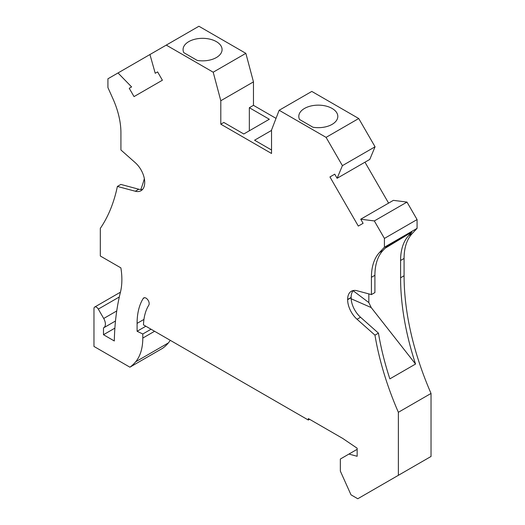 <?xml version="1.0" encoding="UTF-8"?>
<svg xmlns="http://www.w3.org/2000/svg" width="525" height="525" viewBox="0 0 525 525"><rect width="100%" height="100%" fill="white"/><g stroke="black" fill="none" stroke-linecap="round" stroke-linejoin="round"><path stroke-width="0.79" d="M353.266 290.535A17.935 10.356 -120 0 0 351.127 297.445L351.127 297.668A17.935 10.356 -120 0 0 360.524 317.244L378.446 333.139L374.962 335.147A224.214 129.452 -120 0 0 398.37 412.296L398.37 475.315L357.781 498.75L351.002 494.832L340.344 471.109L340.344 459.027L348.922 454.072L357.151 456.277L357.151 448.225L342.654 438.388L308.319 418.563L308.319 420.033L143.476 324.857A65.468 37.8 -120 0 1 148.818 305.123A4.482 2.592 -120 0 0 149.185 303.627A4.482 2.592 -120 0 0 147.23 299.112A4.482 2.592 -120 0 0 143.771 297.911A4.482 2.592 -120 0 0 143.213 298.463A74.438 42.978 -120 0 0 137.091 323.374L137.091 331.268L142.8 333.992L142.8 338.067A62.777 36.245 -120 0 1 135.699 361.777A85.201 49.192 -120 0 1 129.905 367.185L93.968 346.441L93.968 308.674A3.59 2.074 -120 0 1 94.71 307.033A3.59 2.074 -120 0 1 98.3 309.1L103.714 318.478A8.072 4.659 -120 0 1 105.387 324.102A8.072 4.659 -120 0 1 103.714 327.797A8.072 4.659 -120 0 1 103.484 327.915L103.484 334.72L114.312 340.974A287.89 166.215 -120 0 1 120.435 292.208A67.266 38.837 -120 0 0 121.872 279.622A67.266 38.837 -120 0 0 120.881 267.875L100.314 256.003L100.314 228.368A224.214 129.452 60 0 0 117.383 186.441L120.868 184.426L138.79 189.223L135.306 191.238L117.383 186.441M216.366 57.553A19.504 11.261 180 0 1 197.236 60.421L183.809 52.671A19.504 11.261 180 0 1 183.067 49.593A19.504 11.261 180 0 1 188.777 41.626A19.504 11.261 180 0 1 210.033 39.185A19.504 11.261 180 0 1 222.075 49.593A19.504 11.261 180 0 1 216.366 57.553M332.102 124.373A19.504 11.261 180 0 1 312.972 127.24L299.545 119.49A19.504 11.261 180 0 1 298.797 116.412A19.504 11.261 180 0 1 304.513 108.445A19.504 11.261 180 0 1 325.769 106.004A19.504 11.261 180 0 1 337.811 116.412A19.504 11.261 180 0 1 332.102 124.373M374.962 335.147L357.039 319.259A17.935 10.356 -120 0 1 347.635 299.683L347.635 299.46A17.935 10.356 -120 0 1 351.35 291.25A17.935 10.356 -120 0 1 357.039 290.738L371.418 294.591L371.418 277.305A62.777 36.245 60 0 1 379.444 252.545L384.418 247.209L384.418 238.422L374.325 220.94L360.734 219.207L393.396 200.353L406.987 202.086L417.08 219.568L417.08 228.355L412.105 233.684A62.777 36.245 60 0 0 404.079 258.451L404.079 275.769A224.214 129.452 -120 0 0 431.032 393.442L431.032 456.461L398.37 475.315M149.94 54.528L155.229 73.277L157.598 71.905L162.396 80.22L134.032 96.593L129.235 88.285L131.604 86.92L118.013 72.962L166.268 45.104L213.196 72.201L220.802 100.734L220.802 124.189L271.537 153.484L271.537 130.029L279.149 110.276L326.077 137.373L342.398 165.644L337.109 178.283L334.74 174.182L329.943 176.951L358.306 226.078L363.103 223.309L360.734 219.207M118.013 72.962L107.92 78.789L107.92 87.577L112.895 98.647A62.777 36.245 -120 0 1 120.921 132.687L120.921 149.973L135.306 162.724A17.935 10.356 60 0 1 144.703 182.293L144.703 182.523A17.935 10.356 60 0 1 140.989 190.732A17.935 10.356 60 0 1 135.306 191.238M276.032 118.368L253.463 105.335L253.463 81.88L245.851 53.347L198.923 26.25L166.268 45.104M337.109 178.283L369.771 159.423L375.06 146.79L358.733 118.519L311.804 91.422L279.149 110.276M388.598 203.123L364.967 162.192M129.905 367.185L162.56 348.324A85.201 49.192 -120 0 0 168.361 342.923A62.777 36.245 -120 0 0 170.238 340.312M371.418 294.591L374.909 292.576L374.909 275.297A62.777 36.245 60 0 1 382.935 250.53L386.203 247.026L411.889 232.194L408.621 235.699L412.105 233.684M384.418 247.209L417.08 228.355M374.325 220.94L406.987 202.086M384.418 238.422L417.08 219.568M329.943 176.951L334.74 174.182M342.398 165.644L375.06 146.79M213.196 72.201L245.851 53.347M220.802 100.734L253.463 81.88M249.342 130.784L249.342 107.717L253.463 105.335M220.802 124.189L223.814 122.45L243.79 133.987L269.318 119.247L249.342 107.717M271.537 150.006L254.573 140.208L271.537 130.417M326.077 137.373L358.733 118.519M129.235 88.285L131.604 86.92M408.621 235.699A62.777 36.245 60 0 0 400.588 260.466L400.588 277.784A224.214 129.452 -120 0 0 415.544 364.042L389.865 378.873A224.214 129.452 -120 0 1 378.446 333.139M398.37 412.296L431.032 393.442M384.983 248.332L407.38 234.8M353.115 290.719L368.839 302.584L368.839 293.902M368.839 302.584L371.201 307.565L415.544 364.042M351.159 298.777L371.201 307.565M142.8 333.992L151.042 329.228M137.091 331.268L145.838 326.222M308.319 420.033L309.586 419.298M348.922 454.072L357.151 449.321M103.484 334.72L114.883 328.145M144.349 178.671A224.214 129.452 60 0 1 140.805 189.551M142.564 189.427A17.935 10.356 60 0 1 138.79 189.223M103.714 318.478L116.74 310.957M143.213 298.463L144.532 297.701M379.444 252.545L382.935 250.53M98.3 309.1L119.306 296.973M400.588 277.784L404.079 275.769M135.699 361.777L168.361 342.923M142.8 338.067L154.573 331.268M137.091 323.374L143.942 319.417M400.588 260.466L404.079 258.451M371.418 277.305L374.909 275.297M351.127 297.445L347.635 299.46M351.127 297.668L347.635 299.683M360.524 317.244L357.039 319.259M94.71 307.033L120.442 292.182M103.714 327.797L115.493 320.998"/></g></svg>
